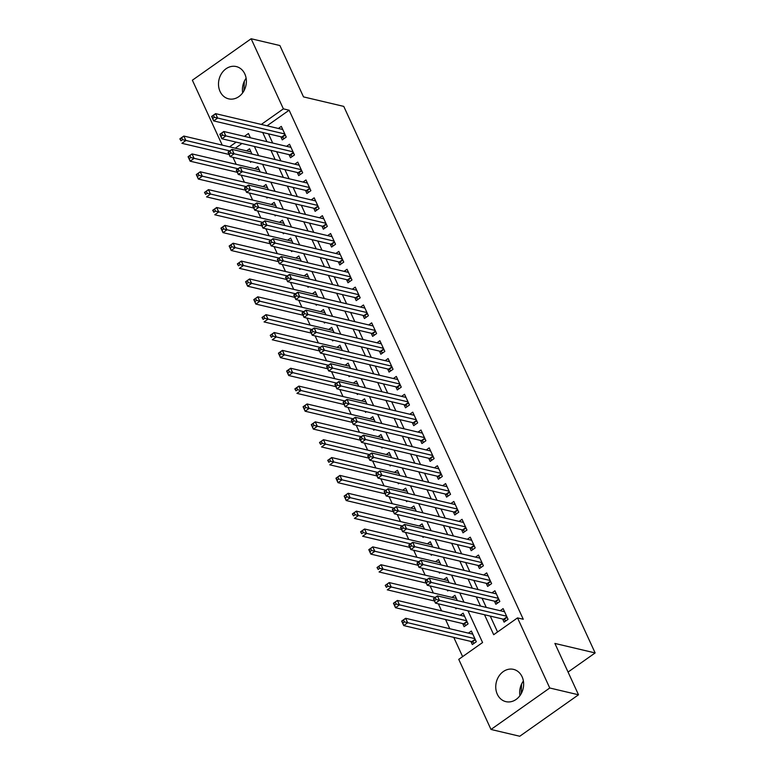 <?xml version="1.0" encoding="UTF-8"?>
<svg xmlns="http://www.w3.org/2000/svg" width="775" height="775" viewBox="0 0 775 775"><rect width="100%" height="100%" fill="white"/><g stroke="black" fill="none" stroke-linecap="round" stroke-linejoin="round"><path stroke-width="1.16" d="M244.822 73.964A16.585 13.785 103.3 0 1 243.234 92.012A16.585 13.785 103.3 0 1 228.625 98.842A16.585 13.785 103.3 0 1 220.052 91.44A16.585 13.785 103.3 0 1 221.64 73.383A16.585 13.785 103.3 0 1 236.249 66.563A16.585 13.785 103.3 0 1 244.822 73.964M522.088 676.769A16.585 13.785 103.3 0 1 520.5 694.826A16.585 13.785 103.3 0 1 505.891 701.646A16.585 13.785 103.3 0 1 497.308 694.255A16.585 13.785 103.3 0 1 498.897 676.197A16.585 13.785 103.3 0 1 513.505 669.368A16.585 13.785 103.3 0 1 522.088 676.769M521.304 690.845L522.379 691.097M222.231 145.119L192.374 80.212L251.139 38.75L279.891 45.541L303.509 96.894L343.761 106.398L595.142 652.938L554.89 643.434L578.508 694.788L519.754 736.25L491.001 729.459L458.752 659.36L482.573 642.543L467.984 610.826M232.965 157.306L236.201 164.339M241.18 175.169L244.416 182.203M249.395 193.023L252.631 200.066M257.61 210.887L260.846 217.92M265.825 228.751L269.061 235.784M274.04 246.605L277.276 253.648M282.255 264.469L285.491 271.502M290.47 282.332L293.706 289.366M298.685 300.196L301.921 307.229M306.9 318.05L310.136 325.093M315.115 335.914L318.351 342.947M323.33 353.778L326.566 360.811M331.545 371.632L334.781 378.675M339.76 389.496L342.996 396.529M347.975 407.359L351.211 414.392M356.19 425.223L359.426 432.256M364.405 443.077L367.641 450.12M372.62 460.941L375.856 467.974M380.835 478.805L384.071 485.838M389.05 496.659L392.286 503.702M397.265 514.523L400.501 521.565M405.48 532.386L408.716 539.419M413.695 550.25L416.931 557.283M421.91 568.104L425.146 575.147M430.125 585.968L433.361 593.001M438.34 603.832L441.576 610.865M445.557 619.525L449.791 628.728M453.772 637.389L462.627 656.628M523.387 681.022A16.585 13.785 -76.7 0 0 519.938 695.64M280.841 136.768L282.274 139.897L286.246 137.088L281.315 126.373L278.361 128.466M289.056 154.632L290.489 157.751L294.461 154.952L289.53 144.237L286.576 146.32M297.271 172.486L298.704 175.615L302.676 172.815L297.745 162.101L294.791 164.184M305.486 190.35L306.919 193.479L310.891 190.669L305.96 179.955L303.006 182.047M313.701 208.213L315.134 211.333L319.106 208.533L314.175 197.819L311.221 199.902M321.916 226.068L323.349 229.197L327.321 226.397L322.39 215.682L319.436 217.765M330.131 243.931L331.564 247.06L335.536 244.261L330.605 233.537L327.651 235.629M338.346 261.795L339.779 264.924L343.751 262.115L338.82 251.4L335.866 253.493M346.561 279.659L347.994 282.778L351.966 279.978L347.035 269.264L344.081 271.347M354.776 297.513L356.209 300.642L360.181 297.842L355.25 287.128L352.296 289.211M362.991 315.377L364.424 318.506L368.396 315.696L363.465 304.982L360.511 307.074M371.206 333.24L372.639 336.36L376.611 333.56L371.68 322.846L368.726 324.928M379.421 351.094L380.854 354.223L384.826 351.424L379.895 340.709L376.941 342.792M387.636 368.958L389.069 372.087L393.041 369.287L388.11 358.563L385.156 360.656M395.851 386.822L397.284 389.951L401.256 387.142L396.325 376.427L393.371 378.52M404.066 404.686L405.499 407.805L409.471 405.005L404.54 394.291L401.586 396.374M412.281 422.54L413.714 425.669L417.686 422.869L412.755 412.155L409.801 414.238M420.496 440.403L421.929 443.532L425.901 440.733L420.97 430.009L418.016 432.101M428.711 458.267L430.144 461.387L434.116 458.587L429.185 447.873L426.231 449.955M436.926 476.121L438.359 479.25L442.331 476.451L437.4 465.736L434.446 467.819M445.141 493.985L446.574 497.114L450.546 494.314L445.615 483.59L442.661 485.683M453.356 511.849L454.789 514.978L458.761 512.168L453.83 501.454L450.876 503.547M461.571 529.712L463.004 532.832L466.976 530.032L462.045 519.318L459.091 521.401M469.786 547.567L471.219 550.696L475.191 547.896L470.26 537.182L467.306 539.264M478.001 565.43L479.434 568.559L483.406 565.76L478.475 555.036L475.521 557.128M486.216 583.294L487.649 586.413L491.621 583.614L486.69 572.899L483.736 574.992M494.431 601.148L495.864 604.277L499.836 601.477L494.905 590.763L491.951 592.846M470.88 641.429L472.324 644.548L476.296 641.748L471.365 631.034L468.4 633.117M462.665 623.565L464.109 626.694L468.081 623.885L463.15 613.17L460.185 615.263M455.448 607.871L455.894 608.83L456.804 608.191M447.233 590.007L447.679 590.967L448.589 590.327M439.018 572.144L439.464 573.113L440.374 572.463M430.803 554.29L431.249 555.249L432.159 554.609M422.588 536.426L423.034 537.385L423.935 536.746M414.373 518.562L414.819 519.521L415.72 518.882M406.158 500.708L406.604 501.667L407.505 501.018M397.943 482.844L398.389 483.803L399.29 483.164M389.728 464.981L390.174 465.94L391.075 465.3M381.513 447.117L381.959 448.086L382.86 447.437M373.298 429.263L373.744 430.222L374.645 429.582M365.083 411.399L365.529 412.358L366.43 411.719M356.868 393.535L357.314 394.494L358.215 393.855M348.653 375.672L349.099 376.64L350 375.991M340.438 357.817L340.874 358.777L341.785 358.137M332.223 339.954L332.659 340.913L333.57 340.273M324.008 322.09L324.444 323.059L325.355 322.41M315.793 304.236L316.229 305.195L317.14 304.556M307.578 286.372L308.014 287.331L308.925 286.692M299.363 268.508L299.799 269.468L300.71 268.828M291.148 250.645L291.584 251.613L292.495 250.964M282.933 232.791L283.369 233.75L284.28 233.11M274.718 214.927L275.154 215.886L276.065 215.247M266.503 197.063L266.939 198.022L267.85 197.383M258.288 179.209L258.724 180.168L259.635 179.529M241.955 143.501L235.29 148.209M457.366 600.606L454.935 595.316L451.97 597.399M449.151 582.742L446.72 577.452L443.755 579.535M440.936 564.878L438.505 559.589L435.54 561.681M432.721 547.024L430.29 541.725L427.325 543.817M424.506 529.16L422.075 523.871L419.11 525.954M416.291 511.297L413.86 506.007L410.895 508.09M408.076 493.433L405.645 488.143L402.68 490.236M399.861 475.579L397.43 470.289L394.465 472.372M391.646 457.715L389.215 452.426L386.25 454.508M383.431 439.851L381 434.562L378.035 436.654M375.216 421.997L372.785 416.698L369.82 418.791M367.001 404.133L364.57 398.844L361.605 400.927M358.786 386.27L356.355 380.98L353.39 383.063M350.571 368.406L348.14 363.117L345.175 365.209M342.356 350.552L339.925 345.262L336.96 347.345M334.141 332.688L331.7 327.399L328.745 329.482M325.926 314.824L323.485 309.535L320.53 311.627M317.711 296.97L315.27 291.671L312.315 293.764M309.496 279.107L307.055 273.817L304.1 275.9M301.281 261.243L298.84 255.953L295.885 258.036M293.066 243.379L290.625 238.09L287.67 240.182M284.851 225.525L282.41 220.226L279.455 222.318M276.636 207.661L274.195 202.372L271.24 204.455M268.421 189.797L265.98 184.508L263.025 186.601M260.206 171.934L257.765 166.644L254.81 168.737M251.991 154.08L249.55 148.79L246.595 150.873M251.42 161.665L250.509 162.304L250.073 161.345M484.501 614.73L493.694 634.706L517.516 617.898L523.261 619.254L289.133 110.215L267.055 125.792M268.45 133.843L272.684 143.046M276.665 151.706L280.899 160.9M284.88 169.56L289.114 178.763M293.095 187.424L297.329 196.627M301.31 205.288L305.544 214.491M309.525 223.142L313.759 232.345M317.74 241.006L321.974 250.209M325.955 258.869L330.189 268.073M334.17 276.733L338.404 285.927M342.385 294.587L346.619 303.79M350.6 312.451L354.834 321.654M358.815 330.315L363.049 339.518M367.03 348.169L371.264 357.372M375.245 366.032L379.479 375.236M383.46 383.896L387.694 393.099M391.675 401.76L395.909 410.953M399.89 419.614L404.124 428.817M408.105 437.478L412.339 446.681M416.32 455.342L420.554 464.545M424.535 473.196L428.769 482.399M432.75 491.059L436.984 500.262M440.965 508.923L445.199 518.126M449.18 526.787L453.414 535.98M457.395 544.641L461.629 553.844M465.61 562.505L469.844 571.708M473.825 580.368L478.059 589.572M482.04 598.232L486.274 607.426M490.255 616.086L497.56 631.974M502.646 619.012L504.079 622.141L508.051 619.341L503.12 608.617L500.166 610.71M568.056 672.061L595.142 652.938M578.508 694.788L549.756 687.997L491.001 729.459M251.139 38.75L283.379 108.858L261.301 124.436M289.133 110.215L283.379 108.858M517.516 617.898L549.756 687.997M262.696 132.486L266.929 141.689M270.911 150.34L275.144 159.543M279.126 168.204L283.359 177.407M287.341 186.068L291.574 195.271M295.556 203.932L299.789 213.125M303.771 221.786L308.004 230.989M311.986 239.649L316.219 248.852M320.201 257.513L324.434 266.716M328.416 275.367L332.649 284.57M336.631 293.231L340.864 302.434M344.846 311.095L349.079 320.298M353.061 328.958L357.294 338.152M361.276 346.812L365.509 356.016M369.491 364.676L373.724 373.879M377.706 382.54L381.939 391.743M385.921 400.394L390.154 409.597M394.136 418.258L398.369 427.461M402.351 436.122L406.584 445.325M410.566 453.985L414.799 463.179M418.781 471.839L423.014 481.043M426.996 489.703L431.229 498.906M435.211 507.567L439.444 516.77M443.426 525.421L447.659 534.624M451.641 543.285L455.874 552.488M459.856 561.148L464.089 570.352M468.071 579.012L472.304 588.206M476.286 596.866L480.519 606.069M250.412 137.785L248.446 133.503L244.396 136.361M236.201 142.145L229.536 146.843M464.002 602.175L459.769 592.972M455.787 584.311L451.554 575.108M447.572 566.447L443.339 557.244M439.357 548.584L435.124 539.39M431.142 530.73L426.909 521.527M422.927 512.866L418.694 503.663M414.712 495.002L410.479 485.799M406.497 477.138L402.264 467.945M398.282 459.284L394.049 450.081M390.067 441.421L385.834 432.218M381.852 423.557L377.619 414.363M373.637 405.703L369.404 396.5M365.422 387.839L361.189 378.636M357.207 369.975L352.974 360.772M348.992 352.112L344.759 342.918M340.777 334.257L336.544 325.054M332.562 316.394L328.329 307.191M324.347 298.53L320.114 289.337M316.132 280.676L311.899 271.473M307.917 262.812L303.684 253.609M299.702 244.948L295.469 235.745M291.487 227.085L287.254 217.891M283.272 209.231L279.039 200.028M275.057 191.367L270.824 182.164M266.842 173.503L262.609 164.31M258.627 155.649L254.394 146.446M521.188 693.673L521.565 684.092M243.931 90.859L244.309 81.288M242.672 92.835A16.585 13.785 103.3 0 1 246.121 78.217M506.017 620.775L504.05 619.458A2.122 0.862 54.8 0 0 503.566 619.235L435.482 603.153L433.428 598.688L437.391 595.888L504.564 611.746M435.327 597.719L437.391 595.888L439.444 600.354L435.482 603.153L434.562 600.625L436.151 599.501L435.327 597.719L433.738 598.833L434.562 600.625M506.618 616.212L436.151 599.501M472.798 634.163L405.635 618.295L407.689 622.761L403.717 625.57L471.801 641.642A2.122 0.862 -125.2 0 1 472.295 641.874L474.252 643.192M402.797 623.032L403.717 625.57L401.663 621.104L405.635 618.295L401.973 621.25L402.797 623.032L404.385 621.908L403.562 620.126M404.385 621.908L474.852 638.629M497.802 602.911L495.835 601.603A2.122 0.862 54.8 0 0 495.351 601.371L427.267 585.29L425.213 580.824L429.176 578.024L496.349 593.882M427.112 579.855L429.176 578.024L431.229 582.49L427.267 585.29L426.347 582.761L427.936 581.637L427.112 579.855L425.523 580.969L426.347 582.761M498.403 598.348L427.936 581.637M489.587 585.057L487.62 583.74A2.122 0.862 54.8 0 0 487.136 583.507L419.052 567.436L416.998 562.97L420.961 560.16L488.134 576.028M418.897 561.991L420.961 560.16L423.014 564.626L419.052 567.436L418.132 564.898L419.721 563.774L418.897 561.991L417.308 563.115L418.132 564.898M490.188 580.494L419.721 563.774M481.372 567.193L479.405 565.876A2.122 0.862 54.8 0 0 478.921 565.643L410.837 549.572L408.783 545.106L412.746 542.306L479.919 558.165M410.682 544.127L412.746 542.306L414.799 546.772L410.837 549.572L409.917 547.034L411.506 545.92L410.682 544.127L409.093 545.251L409.917 547.034M481.972 562.631L411.506 545.92M473.157 549.33L471.19 548.022A2.122 0.862 54.8 0 0 470.706 547.789L402.622 531.708L400.568 527.242L404.531 524.442L471.704 540.301M402.467 526.273L404.531 524.442L406.584 528.908L402.622 531.708L401.702 529.18L403.291 528.056L402.467 526.273L400.878 527.387L401.702 529.18M473.757 544.767L403.291 528.056M464.583 616.299L397.42 600.441L399.474 604.907L395.502 607.707L463.586 623.778A2.122 0.862 -125.2 0 1 464.08 624.011L466.037 625.328M394.582 605.168L395.502 607.707L393.448 603.241L397.42 600.441L393.758 603.386L394.582 605.168L396.17 604.054L395.347 602.262M396.17 604.054L466.637 620.765M456.368 598.436L389.205 582.577L391.259 587.043L387.287 589.843L434.484 600.993M386.367 587.314L385.233 585.377L389.205 582.577L385.543 585.522L386.367 587.314L387.955 586.191L387.132 584.408M387.955 586.191L435.221 597.418M448.153 580.572L380.99 564.713L383.044 569.179L379.072 571.979L426.269 583.129M378.152 569.451L377.018 567.513L380.99 564.713L377.328 567.668L378.152 569.451L379.74 568.327L378.917 566.544M379.74 568.327L427.006 579.564M439.938 562.718L372.775 546.859L374.829 551.325L370.857 554.125L418.054 565.266M369.937 551.587L370.857 554.125L368.803 549.659L372.775 546.859L369.113 549.804L369.937 551.587L371.525 550.473L370.702 548.681M371.525 550.473L418.791 561.701M464.942 531.466L462.975 530.158A2.122 0.862 54.8 0 0 462.491 529.926L394.407 513.844L392.353 509.388L396.316 506.579L463.489 522.447M394.252 508.41L396.316 506.579L398.369 511.045L394.407 513.844L393.487 511.316L395.066 510.192L394.252 508.41L392.663 509.533L393.487 511.316M465.543 526.903L395.066 510.192M431.723 544.854L364.56 528.996L366.614 533.462L362.642 536.261L409.839 547.402M361.722 533.733L360.588 531.795L364.56 528.996L360.898 531.941L361.722 533.733L363.31 532.609L362.487 530.817M363.31 532.609L410.576 543.837M456.727 513.612L454.76 512.294A2.122 0.862 54.8 0 0 454.276 512.062L386.192 495.99L384.138 491.524L388.101 488.725L455.274 504.583M386.037 490.546L388.101 488.725L390.154 493.191L386.192 495.99L385.272 493.452L386.851 492.338L386.037 490.546L384.448 491.67L385.272 493.452M457.327 509.049L386.851 492.338M423.508 526.99L356.345 511.132L358.399 515.598L354.427 518.398L401.624 529.548M353.507 515.869L352.373 513.932L356.345 511.132L352.683 514.077L353.507 515.869L355.095 514.745L354.272 512.963M355.095 514.745L402.361 525.983M448.512 495.748L446.545 494.431A2.122 0.862 54.8 0 0 446.061 494.208L377.977 478.127L375.923 473.661L379.886 470.861L447.059 486.719M377.822 472.682L379.886 470.861L381.939 475.327L377.977 478.127L377.057 475.598L378.636 474.474L377.822 472.682L376.233 473.806L377.057 475.598M449.113 491.185L378.636 474.474M415.293 509.136L348.13 493.268L350.184 497.734L346.212 500.543L393.409 511.684M345.292 498.005L346.212 500.543L344.158 496.078L348.13 493.268L344.468 496.223L345.292 498.005L346.88 496.882L346.057 495.099M346.88 496.882L394.146 508.119M440.297 477.884L438.33 476.577A2.122 0.862 54.8 0 0 437.846 476.344L369.762 460.263L367.699 455.797L371.671 452.997L438.844 468.856M369.607 454.828L371.671 452.997L373.724 457.463L369.762 460.263L368.842 457.734L370.421 456.611L369.607 454.828L368.018 455.942L368.842 457.734M440.897 473.322L370.421 456.611M407.078 491.272L339.915 475.414L341.969 479.88L337.997 482.68L385.194 493.82M337.077 480.142L337.997 482.68L335.943 478.214L339.915 475.414L336.253 478.359L337.077 480.142L338.665 479.028L337.842 477.235M338.665 479.028L385.931 490.255M432.082 460.03L430.115 458.713A2.122 0.862 54.8 0 0 429.631 458.48L361.537 442.409L359.484 437.943L363.456 435.133L430.629 451.002M361.392 436.964L363.456 435.133L365.509 439.599L361.537 442.409L360.617 439.871L362.206 438.747L361.392 436.964L359.803 438.088L360.617 439.871M432.683 455.468L362.206 438.747M398.863 473.409L331.7 457.55L333.754 462.016L329.782 464.816L376.979 475.966M328.862 462.287L327.728 460.35L331.7 457.55L328.038 460.495L328.862 462.287L330.45 461.164L329.627 459.381M330.45 461.164L377.716 472.392M423.867 442.167L421.9 440.849A2.122 0.862 54.8 0 0 421.416 440.617L353.323 424.545L351.269 420.079L355.241 417.279L422.414 433.138M353.177 419.101L355.241 417.279L357.294 421.745L353.323 424.545L352.402 422.007L353.991 420.893L353.177 419.101L351.588 420.224L352.402 422.007M424.468 437.604L353.991 420.893M390.648 455.545L323.485 439.687L325.539 444.153L321.567 446.952L368.764 458.103M320.647 444.424L319.513 442.486L323.485 439.687L319.823 442.641L320.647 444.424L322.235 443.3L321.412 441.517M322.235 443.3L369.501 454.537M415.652 424.303L413.685 422.995A2.122 0.862 54.8 0 0 413.201 422.762L345.108 406.681L343.054 402.215L347.026 399.416L414.199 415.274M344.962 401.247L347.026 399.416L349.079 403.882L345.108 406.681L344.187 404.153L345.776 403.029L344.962 401.247L343.373 402.361L344.187 404.153M416.252 419.74L345.776 403.029M382.433 437.691L315.27 421.832L317.324 426.298L313.352 429.098L360.549 440.239M312.432 426.56L313.352 429.098L311.298 424.632L315.27 421.832L311.608 424.778L312.432 426.56L314.02 425.446L313.197 423.654M314.02 425.446L361.286 436.674M407.437 406.439L405.47 405.131A2.122 0.862 54.8 0 0 404.986 404.899L336.892 388.817L334.839 384.361L338.811 381.552L405.984 397.41M336.747 383.383L338.811 381.552L340.864 386.018L336.892 388.817L335.972 386.289L337.561 385.165L336.747 383.383L335.158 384.507L335.972 386.289M408.037 401.876L337.561 385.165M374.218 419.827L307.055 403.969L309.109 408.435L305.137 411.234L352.334 422.375M304.217 408.696L305.137 411.234L303.083 406.768L307.055 403.969L303.393 406.914L304.217 408.696L305.805 407.582L304.982 405.79M305.805 407.582L353.071 418.81M399.222 388.585L397.255 387.267A2.122 0.862 54.8 0 0 396.771 387.035L328.677 370.963L326.624 366.498L330.596 363.698L397.769 379.556M328.532 365.519L330.596 363.698L332.649 368.164L328.677 370.963L327.757 368.425L329.346 367.311L328.532 365.519L326.943 366.643L327.757 368.425M399.823 384.022L329.346 367.311M391.007 370.721L389.04 369.404A2.122 0.862 54.8 0 0 388.556 369.181L320.463 353.1L318.409 348.634L322.381 345.834L389.554 361.692M320.317 347.655L322.381 345.834L324.434 350.3L320.463 353.1L319.542 350.571L321.131 349.448L320.317 347.655L318.728 348.779L319.542 350.571M391.608 366.158L321.131 349.448M382.792 352.858L380.825 351.55A2.122 0.862 54.8 0 0 380.341 351.317L312.248 335.236L310.194 330.77L314.166 327.97L381.339 343.829M312.102 329.801L314.166 327.97L316.219 332.436L312.248 335.236L311.327 332.707L312.916 331.584L312.102 329.801L310.513 330.915L311.327 332.707M383.392 348.295L312.916 331.584M374.577 334.994L372.61 333.686A2.122 0.862 54.8 0 0 372.126 333.453L304.032 317.382L301.979 312.916L305.951 310.107L373.124 325.975M303.887 311.938L305.951 310.107L308.004 314.573L304.032 317.382L303.112 314.844L304.701 313.72L303.887 311.938L302.298 313.061L303.112 314.844M375.177 330.441L304.701 313.72M366.362 317.14L364.395 315.822A2.122 0.862 54.8 0 0 363.911 315.59L295.817 299.518L293.764 295.052L297.736 292.252L364.909 308.111M295.672 294.074L297.736 292.252L299.789 296.718L295.817 299.518L294.897 296.98L296.486 295.866L295.672 294.074L294.083 295.198L294.897 296.98M366.963 312.577L296.486 295.866M358.147 299.276L356.18 297.968A2.122 0.862 54.8 0 0 355.696 297.736L287.603 281.654L285.549 277.188L289.521 274.389L356.694 290.247M287.448 276.22L289.521 274.389L291.574 278.855L287.603 281.654L286.682 279.126L288.271 278.002L287.448 276.22L285.868 277.334L286.682 279.126M358.748 294.713L288.271 278.002M349.932 281.412L347.965 280.104A2.122 0.862 54.8 0 0 347.481 279.872L279.387 263.791L277.334 259.325L281.306 256.525L348.479 272.383M279.233 258.356L281.306 256.525L283.359 260.991L279.387 263.791L278.467 261.262L280.056 260.138L279.233 258.356L277.653 259.48L278.467 261.262M350.532 276.849L280.056 260.138M341.717 263.558L339.75 262.241A2.122 0.862 54.8 0 0 339.266 262.008L271.173 245.937L269.119 241.471L273.091 238.671L340.264 254.529M271.017 240.492L273.091 238.671L275.144 243.137L271.173 245.937L270.252 243.398L271.841 242.284L271.017 240.492L269.438 241.616L270.252 243.398M342.317 258.995L271.841 242.284M333.502 245.694L331.535 244.377A2.122 0.862 54.8 0 0 331.051 244.154L262.957 228.073L260.904 223.607L264.876 220.807L332.039 236.666M262.802 222.628L264.876 220.807L266.929 225.273L262.957 228.073L262.037 225.544L263.626 224.421L262.802 222.628L261.223 223.752L262.037 225.544M334.093 241.132L263.626 224.421M325.287 227.831L323.32 226.523A2.122 0.862 54.8 0 0 322.836 226.29L254.742 210.209L252.689 205.743L256.661 202.943L323.824 218.802M254.588 204.774L256.661 202.943L258.714 207.409L254.742 210.209L253.822 207.681L255.411 206.557L254.588 204.774L253.008 205.888L253.822 207.681M325.878 223.268L255.411 206.557M317.072 209.967L315.105 208.659A2.122 0.862 54.8 0 0 314.621 208.427L246.528 192.355L244.474 187.889L248.446 185.08L315.609 200.948M246.373 186.911L248.446 185.08L250.499 189.546L246.528 192.355L245.607 189.817L247.196 188.693L246.373 186.911L244.784 188.034L245.607 189.817M317.663 205.414L247.196 188.693M308.857 192.113L306.89 190.795A2.122 0.862 54.8 0 0 306.406 190.563L238.312 174.491L236.259 170.025L240.231 167.226L307.394 183.084M238.157 169.047L240.231 167.226L242.284 171.692L238.312 174.491L237.392 171.953L238.981 170.839L238.157 169.047L236.569 170.171L237.392 171.953M309.448 187.55L238.981 170.839M300.642 174.249L298.675 172.941A2.122 0.862 54.8 0 0 298.191 172.709L230.097 156.627L228.044 152.162L232.016 149.362L299.179 165.22M229.943 151.193L232.016 149.362L234.069 153.828L230.097 156.627L229.177 154.099L230.766 152.975L229.943 151.193L228.354 152.307L229.177 154.099M301.233 169.686L230.766 152.975M292.427 156.385L290.46 155.078A2.122 0.862 54.8 0 0 289.976 154.845L221.882 138.764L219.829 134.298L223.801 131.498L290.964 147.357M221.727 133.329L223.801 131.498L225.854 135.964L221.882 138.764L220.962 136.235L222.551 135.112L221.727 133.329L220.139 134.453L220.962 136.235M293.018 151.822L222.551 135.112M284.212 138.531L282.245 137.214A2.122 0.862 54.8 0 0 281.761 136.981L213.667 120.91L211.614 116.444L215.586 113.644L282.749 129.502M213.513 115.465L215.586 113.644L217.639 118.1L213.667 120.91L212.747 118.372L214.336 117.258L213.513 115.465L211.924 116.589L212.747 118.372M284.803 133.968L214.336 117.258M366.003 401.963L298.84 386.105L300.894 390.571L296.922 393.371L344.119 404.521M296.002 390.842L294.868 388.905L298.84 386.105L295.178 389.05L296.002 390.842L297.59 389.718L296.767 387.936M297.59 389.718L344.856 400.956M357.788 384.109L290.625 368.241L292.679 372.707L288.707 375.517L335.904 386.657M287.787 372.978L288.707 375.517L286.653 371.051L290.625 368.241L286.963 371.196L287.787 372.978L289.375 371.855L288.552 370.072M289.375 371.855L336.641 383.092M349.573 366.246L282.41 350.387L284.464 354.853L280.492 357.653L327.689 368.793M279.572 355.115L280.492 357.653L278.438 353.187L282.41 350.387L278.748 353.332L279.572 355.115L281.16 354.001L280.337 352.208M281.16 354.001L328.426 365.228M341.358 348.382L274.195 332.523L276.249 336.989L272.277 339.789L319.474 350.939M271.357 337.261L270.223 335.323L274.195 332.523L270.533 335.468L271.357 337.261L272.945 336.137L272.122 334.354M272.945 336.137L320.211 347.365M333.143 330.518L265.98 314.66L268.034 319.126L264.062 321.925L311.259 333.076M263.142 319.397L262.008 317.459L265.98 314.66L262.318 317.614L263.142 319.397L264.73 318.273L263.907 316.491M264.73 318.273L311.986 329.511M324.928 312.664L257.765 296.806L259.819 301.262L255.847 304.071L303.044 315.212M254.927 301.533L255.847 304.071L253.793 299.605L257.765 296.806L254.103 299.751L254.927 301.533L256.515 300.419L255.692 298.627M256.515 300.419L303.771 311.647M316.713 294.8L249.55 278.942L251.604 283.408L247.632 286.207L294.829 297.348M246.712 283.669L247.632 286.207L245.578 281.742L249.55 278.942L245.888 281.887L246.712 283.669L248.3 282.555L247.477 280.763M248.3 282.555L295.556 293.783M308.498 276.937L241.335 261.078L243.389 265.544L239.417 268.344L286.614 279.494M238.497 265.815L237.363 263.878L241.335 261.078L237.673 264.023L238.497 265.815L240.085 264.692L239.262 262.909M240.085 264.692L287.341 275.929M300.283 259.082L233.11 243.214L235.164 247.68L231.202 250.49L278.399 261.63M230.282 247.952L231.202 250.49L229.148 246.024L233.11 243.214L229.458 246.169L230.282 247.952L231.87 246.828L231.047 245.045M231.87 246.828L279.126 258.065M292.068 241.219L224.895 225.36L226.949 229.826L222.987 232.626L270.184 243.767M222.067 230.088L222.987 232.626L220.933 228.16L224.895 225.36L221.243 228.305L222.067 230.088L223.655 228.974L222.832 227.182M223.655 228.974L270.911 240.202M283.853 223.355L216.68 207.497L218.734 211.963L214.772 214.762L261.969 225.903M213.852 212.234L212.718 210.296L216.68 207.497L213.028 210.442L213.852 212.234L215.44 211.11L214.617 209.328M215.44 211.11L262.696 222.338M275.638 205.491L208.465 189.633L210.519 194.099L206.557 196.898L253.745 208.049M205.637 194.37L204.503 192.432L208.465 189.633L204.813 192.588L205.637 194.37L207.225 193.246L206.402 191.464M207.225 193.246L254.481 204.484M267.423 187.637L200.25 171.779L202.304 176.235L198.342 179.044L245.53 190.185M197.422 176.506L198.342 179.044L196.288 174.578L200.25 171.779L196.598 174.724L197.422 176.506L199.01 175.392L198.187 173.6M199.01 175.392L246.266 186.62M259.208 169.773L192.035 153.915L194.089 158.381L190.127 161.181L237.315 172.321M189.207 158.642L190.127 161.181L188.073 156.715L192.035 153.915L188.383 156.86L189.207 158.642L190.795 157.528L189.972 155.736M190.795 157.528L238.051 168.756M250.993 151.91L183.82 136.051L185.874 140.517L181.912 143.317L229.1 154.467M180.992 140.788L179.858 138.851L183.82 136.051L180.168 138.996L180.992 140.788L182.58 139.665L181.757 137.882M182.58 139.665L229.836 150.902M507.112 617.297L504.05 619.458M506.918 616.871L503.566 619.235M471.801 641.642L475.153 639.278M472.295 641.874L475.356 639.714M498.897 599.443L495.835 601.603M498.703 599.007L495.351 601.371M490.682 581.579L487.62 583.74M490.488 581.143L487.136 583.507M482.467 563.716L479.405 565.876M482.273 563.28L478.921 565.643M474.252 545.862L471.19 548.022M474.058 545.426L470.706 547.789M463.586 623.778L466.938 621.414M464.08 624.011L467.141 621.85M466.037 527.998L462.975 530.158M465.843 527.562L462.491 529.926M457.822 510.134L454.76 512.294M457.628 509.698L454.276 512.062M449.607 492.27L446.545 494.431M449.413 491.844L446.061 494.208M441.392 474.416L438.33 476.577M441.198 473.98L437.846 476.344M433.177 456.552L430.115 458.713M432.983 456.117L429.631 458.48M424.962 438.689L421.9 440.849M424.768 438.253L421.416 440.617M416.747 420.835L413.685 422.995M416.553 420.399L413.201 422.762M408.532 402.971L405.47 405.131M408.338 402.535L404.986 404.899M400.317 385.107L397.255 387.267M400.123 384.671L396.771 387.035M392.102 367.243L389.04 369.404M391.908 366.817L388.556 369.181M383.887 349.389L380.825 351.55M383.693 348.953L380.341 351.317M375.672 331.526L372.61 333.686M375.478 331.09L372.126 333.453M367.457 313.662L364.395 315.822M367.263 313.226L363.911 315.59M359.242 295.798L356.18 297.968M359.048 295.372L355.696 297.736M351.027 277.944L347.965 280.104M350.833 277.508L347.481 279.872M342.812 260.08L339.75 262.241M342.618 259.644L339.266 262.008M334.597 242.217L331.535 244.377M334.403 241.781L331.051 244.154M326.382 224.362L323.32 226.523M326.188 223.927L322.836 226.29M318.167 206.499L315.105 208.659M317.973 206.063L314.621 208.427M309.952 188.635L306.89 190.795M309.758 188.199L306.406 190.563M301.737 170.771L298.675 172.941M301.533 170.345L298.191 172.709M293.522 152.917L290.46 155.078M293.318 152.481L289.976 154.845M285.307 135.053L282.245 137.214M285.103 134.618L281.761 136.981"/></g></svg>
